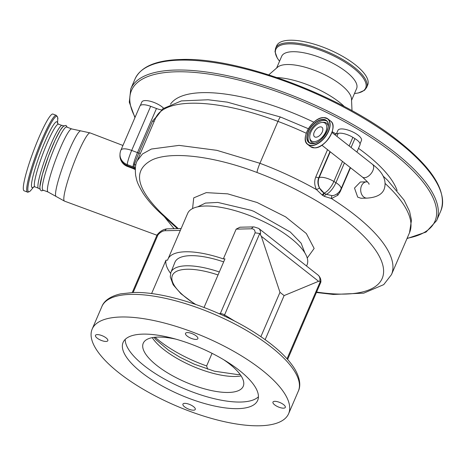 <?xml version="1.0" encoding="UTF-8"?>
<svg xmlns="http://www.w3.org/2000/svg" width="466" height="466" viewBox="0 0 466 466"><rect width="100%" height="100%" fill="white"/><g stroke="black" fill="none" stroke-linecap="round" stroke-linejoin="round"><path stroke-width="0.7" d="M314.259 132.128A6.017 3.419 128.2 0 1 321.989 127.305A6.017 3.419 128.2 0 1 322.28 131.948A6.017 3.419 128.2 0 1 314.544 136.771A6.017 3.419 128.2 0 1 314.259 132.128M314.125 141.664A11.178 6.349 128.2 0 1 309.808 137.837A11.178 6.349 128.2 0 1 313.274 128.115A11.178 6.349 128.2 0 1 321.901 122.447A11.178 6.349 128.2 0 1 322.414 122.418A11.178 6.349 128.2 0 1 325.717 131.872A11.178 6.349 128.2 0 1 314.125 141.664M357.702 197.13L354.498 188.06L360.387 182.002L366.573 181.862A8.132 6.064 88.7 0 0 361.494 185.852A8.132 6.064 88.7 0 0 363.736 196.996A8.132 6.064 88.7 0 0 366.934 198.126L360.969 198.26L357.702 197.13M350.514 167.731L340.256 191.543L337.914 195.184L331.448 198.545L324.313 196.343L322.886 195.487A145.13 50.59 -156.7 0 0 322.274 195.126L316.525 189.633C314.369 185.351 314.125 181.123 315.797 176.934L327.534 149.668M170.474 104.215A124.236 43.303 23.3 0 1 284.912 109.836A124.236 43.303 23.3 0 1 313.839 122.209M332.176 131.721A124.236 43.303 23.3 0 1 336.213 134.022M358.5 148.345A124.236 43.303 23.3 0 1 397.125 190.518M140.336 105.479L141.815 102.037A12.809 4.462 23.3 0 1 153.757 102.357A12.809 4.462 23.3 0 1 163.566 108.188M336.376 133.975L337.926 130.375A12.809 4.462 23.3 0 1 349.861 130.696A12.809 4.462 23.3 0 1 361.453 140.505L360.061 143.738M352.005 110.687L351.492 99.013A40.792 14.219 -156.7 0 0 328.052 76.459A40.792 14.219 -156.7 0 0 287.219 64.524A40.792 14.219 -156.7 0 0 277.602 67.191L268.771 74.84M351.55 100.312L356.601 88.592A40.792 14.219 -156.7 0 0 336.446 65.24A40.792 14.219 -156.7 0 0 292.741 51.709A40.792 14.219 -156.7 0 0 281.668 56.322L276.618 68.042M354.492 93.485A48.895 17.044 -156.7 0 0 352.238 67.156A48.895 17.044 -156.7 0 0 289.106 43.856A48.895 17.044 -156.7 0 0 279.559 61.215M354.48 93.52L358.307 92.996L364.534 90.258L366.625 87.503L367.686 85.033A49.565 17.277 -156.7 0 0 343.197 56.66A49.565 17.277 -156.7 0 0 290.091 40.216A49.565 17.277 -156.7 0 0 276.635 45.819L275.575 48.289L275.004 51.714L277.293 58.104L279.548 61.25M344.374 106.557A49.949 17.411 -156.7 0 0 277.014 77.548M150.664 106.324L131.674 150.425A11.528 4.019 23.3 0 0 120.927 150.134L139.922 106.032A11.528 4.019 23.3 0 1 150.664 106.324L156.477 108.508A12.809 4.462 -156.7 0 0 161.457 109.941M334.541 134.488A12.809 4.462 -156.7 0 0 335.205 134.33L338.188 133.416A11.528 4.019 23.3 0 1 352.867 137.353L354.906 138.6A11.528 4.019 23.3 0 1 360.008 144.844L356.898 152.062M134.791 169.193L134.033 168.139L134.325 164.236L138.751 153.058L152.522 121.084L156.023 117.182M135.251 169.583L133.235 168.616A11.528 1.45 -69.4 0 1 133.02 167.748A24.337 8.481 23.3 0 1 134.033 168.139A2.563 2.359 -5.7 0 1 135.274 169.094M174.098 228.695L164.539 216.958M192.58 208.57L193.734 197.869L206.252 192.627L227.688 193.85L257.115 202.506L285.67 216.894L306.337 233.536L314.148 248.454L307.222 258.036M316.641 292.065A138.355 48.225 -156.7 0 0 379.854 257.401A138.355 48.225 -156.7 0 0 256.993 172.484C214.01 156.151 172.024 151.031 152.568 159.681C132.624 169.711 135.571 187.542 161.393 213.178L178.233 228.602M304.875 252.927L301.123 243.176L290.236 231.963L253.923 211.389L251.157 210.323L217.843 202.425L205.436 203.089L197.689 206.84M177.395 228.62L159.5 212.251C152.533 205.71 146.988 199.238 142.852 192.837C136.154 181.391 136.893 180.342 135.653 175.542C134.971 168.663 135.484 163.758 137.196 160.84L142.456 153.978L151.38 149.038L179.101 145.38L216.841 150.332L259.929 163.298A145.369 50.672 23.3 0 1 316.525 189.633L319.507 188.06L324.097 193.064A147.606 51.452 23.3 0 1 324.715 193.437L326.171 194.305L332.322 195.703L334.116 195.306A11.528 11.528 0 0 0 341.013 188.946L350.24 167.521M135.763 165.401A2.563 1.753 14.3 0 0 134.325 164.236M329.998 151.607L318.779 177.645C317.422 181.099 317.666 184.571 319.507 188.06M315.797 176.934A2.563 0.891 -156.7 0 0 318.779 177.645L319.193 177.523A11.528 9.996 72.9 0 0 324.109 193.064A11.528 4.101 121.4 0 0 333.872 181.455L335.916 182.707A11.528 4.101 121.4 0 1 326.171 194.305A2.563 0.874 121 0 0 324.313 196.343M48.05 192.004A33.686 4.229 110.6 0 1 47.41 189.47A33.686 4.229 110.6 0 1 58.122 153.378A33.686 4.229 110.6 0 1 71.752 128.942L66.638 127.02A33.686 4.229 110.6 0 0 53.008 151.456A33.686 4.229 110.6 0 0 42.295 187.548A33.686 4.229 110.6 0 0 42.93 190.081L48.05 192.004L64.506 201.131A36.435 4.578 110.6 0 1 63.819 198.388A36.435 4.578 110.6 0 1 75.405 159.337A36.435 4.578 110.6 0 1 90.148 132.921L122.937 145.468M63.638 125.896L62.24 125.366A33.686 4.229 110.6 0 0 48.604 149.802A33.686 4.229 110.6 0 0 37.897 185.893A33.686 4.229 110.6 0 0 38.532 188.427L39.936 188.957M27.459 192.068L24.069 190.792A40.985 5.149 -69.4 0 1 32.119 154.834A40.985 5.149 -69.4 0 1 51.516 114.589A40.985 5.149 -69.4 0 1 52.914 114.059L56.304 115.335A40.985 5.149 -69.4 0 0 54.906 115.865A40.985 5.149 -69.4 0 0 35.509 156.104A40.985 5.149 -69.4 0 0 27.459 192.068C27.302 192.417 28.1 192.19 29.841 191.375L31.123 190.035A40.309 5.062 -69.4 0 1 29.964 191.252A40.309 5.062 -69.4 0 1 35.061 160.52A40.309 5.062 -69.4 0 1 55.588 116.82A40.309 5.062 -69.4 0 1 57.72 119.279C58.168 118.387 57.697 117.071 56.304 115.335M64.261 126.129A33.686 4.229 110.6 0 0 50.625 150.565A33.686 4.229 110.6 0 0 39.919 186.656M383.139 176.084L387.59 180.255L404.109 200.141L409.579 211.407L411.466 220.22L409.515 232.72L391.469 274.62A145.369 50.672 23.3 0 0 331.448 198.545A2.563 1.328 83.9 0 1 332.322 195.703M306.546 266.016L307.077 264.793A65.001 22.659 -156.7 0 0 274.957 227.583A65.001 22.659 -156.7 0 0 205.314 206.019A65.001 22.659 -156.7 0 0 187.676 213.37L167.97 259.125A65.001 22.659 -156.7 0 0 167.609 260.15L165.978 260.191A66.603 23.213 -156.7 0 0 170.579 273.338M204.038 307.455L224.967 258.863L223.336 258.898A65.001 22.659 -156.7 0 0 185.608 251.774A65.001 22.659 -156.7 0 0 167.97 259.125M132.268 292.531L157.071 234.946L157.898 235.004L133.136 292.502M212.053 353.339L206.63 365.938L207.632 369.188M151.59 293.592L165.978 260.191M219.323 271.969A57.062 19.892 23.3 0 0 170.888 272.424L174.907 262.329A57.365 19.997 23.3 0 1 223.663 261.886M287.627 359.437L320.818 282.239L320.439 281.219L318.587 281.289L284.12 295.584L279.979 292.328L261.304 236.256L259.731 233.501L224.117 315.954M220.098 314.107L255.106 232.819L259.731 233.501M236.157 229.132L239.949 227.21L253.999 226.895A3.845 2.866 -91.3 0 0 251.599 228.783L236.157 229.132L223.336 258.898M121.195 316.991A106.947 37.28 -156.7 0 0 92.169 329.083A106.947 37.28 -156.7 0 0 145.013 390.298A106.947 37.28 -156.7 0 0 259.591 425.784A106.947 37.28 -156.7 0 0 288.617 413.692A106.947 37.28 -156.7 0 0 235.779 352.477A106.947 37.28 -156.7 0 0 121.195 316.991M106.003 341.45A6.722 2.342 -156.7 0 0 107.827 340.687A6.722 2.342 -156.7 0 0 104.501 336.836A6.722 2.342 -156.7 0 0 97.301 334.605A6.722 2.342 -156.7 0 0 95.472 335.369A6.722 2.342 -156.7 0 0 98.798 339.219A6.722 2.342 -156.7 0 0 106.003 341.45M196.04 339.423A6.722 2.342 -156.7 0 0 197.869 338.666A6.722 2.342 -156.7 0 0 194.543 334.815A6.722 2.342 -156.7 0 0 187.338 332.584A6.722 2.342 -156.7 0 0 185.515 333.347A6.722 2.342 -156.7 0 0 188.835 337.192A6.722 2.342 -156.7 0 0 196.04 339.423M283.491 408.169A6.722 2.342 -156.7 0 0 285.314 407.406A6.722 2.342 -156.7 0 0 281.988 403.556A6.722 2.342 -156.7 0 0 274.789 401.325A6.722 2.342 -156.7 0 0 272.96 402.088A6.722 2.342 -156.7 0 0 276.286 405.938A6.722 2.342 -156.7 0 0 283.491 408.169M193.448 410.191A6.722 2.342 -156.7 0 0 195.271 409.433A6.722 2.342 -156.7 0 0 191.951 405.583A6.722 2.342 -156.7 0 0 184.746 403.352A6.722 2.342 -156.7 0 0 182.922 404.109A6.722 2.342 -156.7 0 0 186.243 407.96A6.722 2.342 -156.7 0 0 193.448 410.191M223.686 359.729A54.435 18.972 23.3 0 1 243.235 386.302A54.435 18.972 23.3 0 1 228.462 392.459A54.435 18.972 23.3 0 1 170.142 374.396A54.435 18.972 23.3 0 1 143.248 343.244A54.435 18.972 23.3 0 1 158.021 337.087A54.435 18.972 23.3 0 1 175.991 339.184M125.203 339.394A73.261 25.537 -156.7 0 0 166.513 380.169A73.261 25.537 -156.7 0 0 240.648 402.036A73.261 25.537 -156.7 0 0 258.432 396.77M237.8 408.653A73.261 25.537 -156.7 0 0 257.681 400.364A73.261 25.537 -156.7 0 0 221.484 358.43A73.261 25.537 -156.7 0 0 142.992 334.122A73.261 25.537 -156.7 0 0 123.106 342.411A73.261 25.537 -156.7 0 0 159.308 384.345A73.261 25.537 -156.7 0 0 237.8 408.653M260.878 336.679L279.979 292.328M265.137 339.667L284.12 295.584M315.243 143.079A12.099 6.874 128.2 0 1 314.632 143.12A12.099 6.874 128.2 0 1 309.96 138.979L309.808 137.837M321.901 122.447L323.049 122.331A12.099 6.874 128.2 0 1 323.602 122.29A12.099 6.874 128.2 0 1 328.28 126.496M309.628 142.946A13.963 7.928 128.2 0 1 311.072 129.525A13.963 7.928 128.2 0 1 323.911 120.391A13.963 7.928 128.2 0 1 326.823 121.067M312.418 143.627A13.963 7.928 128.2 0 1 309.092 142.584A13.963 7.928 128.2 0 1 309.762 129.204A13.963 7.928 128.2 0 1 322.897 119.593A13.963 7.928 128.2 0 1 326.346 120.636A13.963 7.928 128.2 0 1 328.274 126.979M315.715 142.957A13.963 7.928 128.2 0 1 312.546 143.627M312.377 143.685A14.126 8.027 128.2 0 1 308.201 131.738A14.126 8.027 128.2 0 1 322.851 119.36A14.126 8.027 128.2 0 1 327.027 131.313A14.126 8.027 128.2 0 1 312.377 143.685M311.643 145.386A16.1 9.145 128.2 0 1 306.884 131.767A16.1 9.145 128.2 0 1 323.579 117.665A16.1 9.145 128.2 0 1 328.338 131.284A16.1 9.145 128.2 0 1 311.643 145.386M319.915 118.44A16.263 9.238 128.2 0 1 323.753 117.607A16.263 9.238 128.2 0 1 327.773 118.818A16.263 9.238 128.2 0 1 326.992 134.406A16.263 9.238 128.2 0 1 311.69 145.613A16.263 9.238 128.2 0 1 307.665 144.396A16.263 9.238 128.2 0 1 305.44 136.853M314.533 147.844A16.263 9.238 128.2 0 1 310.507 146.633L314.597 147.868C325.443 148.433 338.765 126.257 330.615 121.055A16.263 9.238 128.2 0 1 329.835 136.643A16.263 9.238 128.2 0 1 314.533 147.844M321.878 145.223L362.437 177.103A8.132 4.619 -51.8 0 0 372.882 170.591A8.132 4.619 -51.8 0 0 372.485 164.317C383.046 172.274 386.955 180.517 384.217 189.045C382.155 194.491 376.394 197.514 366.934 198.126M409.515 232.72A145.369 50.672 -156.7 0 0 385.254 183.592M407.127 238.266A165.22 57.592 -156.7 0 0 383.885 146.277A165.22 57.592 -156.7 0 0 176.317 71.793A165.22 57.592 -156.7 0 0 135.099 117.222M406.993 238.569L426.035 232.074L436.625 220.593A166.502 58.04 -156.7 0 0 354.352 125.29A166.502 58.04 -156.7 0 0 175.962 70.04A166.502 58.04 -156.7 0 0 130.777 88.872L129.292 102.176L134.93 117.618M135.047 78.952C140.93 66.58 156.261 60.097 181.035 59.491C238.481 57.05 341.869 95.763 397.952 140.627C432.99 168.372 447.308 191.718 440.9 210.673A166.502 58.04 -156.7 0 0 358.628 115.364A166.502 58.04 -156.7 0 0 180.237 60.12A166.502 58.04 -156.7 0 0 135.047 78.952L130.777 88.872M366.625 87.503A49.565 17.277 -156.7 0 0 342.131 59.13A49.565 17.277 -156.7 0 0 289.025 42.686A49.565 17.277 -156.7 0 0 275.575 48.289M135.332 168.325A2.563 2.365 -3.1 0 0 133.958 167.131A24.337 8.481 23.3 0 1 133.055 166.799L127.241 164.615A11.528 1.45 110.6 0 1 131.674 150.425L137.482 152.609L156.477 108.508M133.055 166.799A11.528 1.45 110.6 0 1 137.482 152.609A12.809 4.462 -156.7 0 0 138.751 153.058A2.563 0.891 23.3 0 0 140.447 153.302M334.99 134.837L335.205 134.33M71.752 128.942L80.694 130.859A35.061 4.404 110.6 0 0 66.422 156.949A35.061 4.404 110.6 0 0 55.524 193.897A35.061 4.404 110.6 0 0 56.037 196.448M154.217 121.323A2.563 0.891 23.3 0 1 152.522 121.084M306.267 133.247A145.369 50.672 -156.7 0 0 277.969 121.393A131.284 45.761 -156.7 0 0 155.615 118.079L162.867 108.729L181.373 100.924L208.116 99.759L227.321 102.141L280.573 117.048A7.683 0.967 110.6 0 0 277.969 121.393L259.929 163.298A7.683 0.967 -69.4 0 0 256.993 172.484M342.498 161.428L333.872 181.455A11.528 4.019 23.3 0 0 319.193 177.523L330.26 151.811M336.918 136.357L338.188 133.416M352.867 137.353L349.151 145.975M341.013 188.946A11.528 4.019 23.3 0 0 341.129 188.41A11.528 4.019 23.3 0 0 335.916 182.707L344.426 162.949M351.079 147.489L354.906 138.6M159.5 212.251A7.683 5.097 -46.7 0 0 161.393 213.178M120.927 150.134A11.528 11.528 0 0 0 119.995 154.269A11.528 10.706 2.1 0 0 127.241 164.615L127.206 165.564L133.02 167.748M127.422 166.432A11.528 1.45 -69.4 0 1 127.206 165.564A11.528 10.706 2.1 0 1 119.96 155.219A11.528 11.528 0 0 0 127.422 166.432L133.235 168.616M340.256 191.543A2.563 0.891 23.3 0 1 339.755 191.159M38.177 188.089L34.962 186.878A33.494 4.206 -69.4 0 1 41.538 157.496A33.494 4.206 -69.4 0 1 57.388 124.608A33.494 4.206 -69.4 0 1 58.53 124.177L57.499 123.222M34.962 186.878L33.639 186.854A35.177 4.415 -69.4 0 1 33.331 187.163A35.177 4.415 -69.4 0 1 37.775 160.345A35.177 4.415 -69.4 0 1 55.687 122.214A35.177 4.415 -69.4 0 1 57.539 123.327M322.886 195.487A2.563 0.845 120.8 0 1 324.715 193.437L324.109 193.064A2.563 0.833 120.7 0 0 322.274 195.126M337.914 195.184A2.563 1.2 43.1 0 1 337.238 193.687M157.071 234.946C160.007 231.206 163.444 229.173 167.387 228.841A3.845 2.866 88.7 0 0 164.987 230.728A8.965 5.091 -51.8 0 0 157.898 235.004M180.348 230.385L164.987 230.728M155.108 337.25A66.603 23.213 -156.7 0 0 206.63 365.938M218.036 274.957A54.499 18.995 -156.7 0 0 173.224 273.985A54.499 18.995 -156.7 0 0 195.656 304.409M287.039 358.779L320.439 281.219M319.857 280.975A12.809 7.275 -51.8 0 0 318.097 275.097C320.282 277.194 321.19 279.571 320.818 282.239M318.097 275.097L258.677 228.387A12.809 7.275 128.2 0 1 260.436 234.264M318.587 281.289L261.304 236.256M255.106 232.819A8.965 5.091 -51.8 0 0 251.599 228.783M218.938 313.595L220.336 313.566A3.845 1.34 23.3 0 1 224.647 314.958L235.313 321.476M241.108 375.911A54.435 18.972 23.3 0 1 235.347 376.476A54.435 18.972 23.3 0 1 152.26 337.646M130.929 294.39A106.947 37.28 -156.7 0 0 101.903 306.482C103.539 302.119 108.561 296.592 120.636 293.86L133.328 292.502C165.698 291.349 219.789 309.605 256.556 333.802C274.754 345.644 287.464 357.335 294.698 368.88C300.989 379.545 300.372 386.961 298.351 391.091A106.947 37.28 -156.7 0 0 245.512 329.87A106.947 37.28 -156.7 0 0 130.929 294.39M332.881 125.476A16.159 9.174 128.2 0 1 327.878 139.596A16.159 9.174 128.2 0 1 315.342 147.792M309.092 142.584L312.476 143.604C321.756 144.157 333.242 124.836 326.346 120.636M330.615 121.055L327.773 118.818L323.684 117.583C312.837 117.018 299.516 139.194 307.665 144.396L310.507 146.633M362.437 177.103C367.336 181.542 369.532 183.936 369.025 184.28L369.025 184.28M366.573 181.862L367.453 181.822M440.9 210.673L436.625 220.593M156.943 235.243L64.506 201.131M155.615 118.079L137.196 160.834M308.41 128.733L280.573 117.048M80.694 130.859L90.148 132.921M43.554 190.314L41.392 190.868L40.198 189.779L39.826 187.052L42.289 174.738L48.493 156.017L55.116 140.109L60.289 130.183L63.58 125.942L66.009 125.418L67.255 127.253M61.751 125.389L58.53 124.177M57.586 123.408L57.72 119.279M33.744 186.837L31.123 190.035M391.469 274.62L383.722 284.633L363.73 293.149L333.312 294.46L316.455 292.497M119.995 154.269L119.96 155.219M167.387 228.841L181.146 228.532M170.888 272.424L170.253 276.891L173.177 284.778L180.936 293.726L194.864 304.135M258.677 228.387L253.999 226.895M153.99 337.372L156.127 339.825L168.733 350.356L180.022 357.288L194.351 364.226L214.436 371.198L237.747 374.588L240.118 374.466M101.903 306.482L92.169 329.083M298.351 391.091L288.617 413.692M372.485 164.317L331.932 132.437"/></g></svg>
